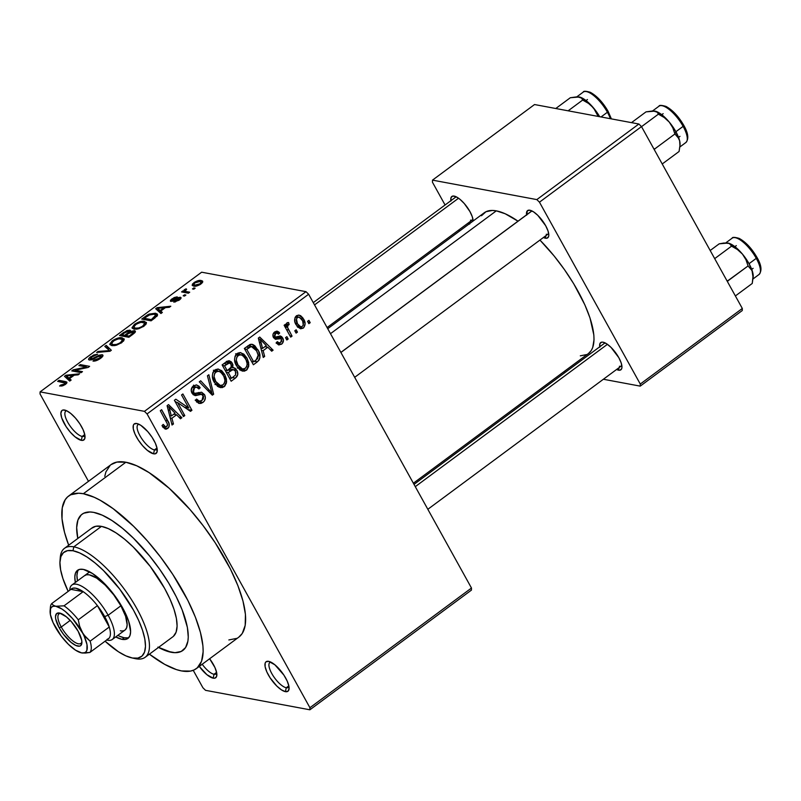 <?xml version="1.0" encoding="UTF-8"?>
<svg xmlns="http://www.w3.org/2000/svg" width="801" height="801" viewBox="0 0 801 801"><rect width="100%" height="100%" fill="white"/><g stroke="black" fill="none" stroke-linecap="round" stroke-linejoin="round"><path stroke-width="1.2" d="M214.017 674.262A15.539 5.447 -126.5 0 0 216.751 673.22A15.539 5.447 53.5 0 1 216.16 673.921A15.539 5.447 53.5 0 1 214.017 674.262L216.59 672.359L214.017 674.262A15.539 5.447 53.5 0 1 202.212 664.249A15.539 5.447 -126.5 0 0 214.017 674.262L213.186 678.167L214.017 674.262M209.632 658.752A18.363 6.438 53.5 0 1 216.851 675.263A18.363 6.438 53.5 0 1 213.186 678.167L214.718 678.197L216.6 676.515L216.681 672.78L214.948 667.563L209.602 658.712M82.183 436.435A15.539 5.447 -126.5 0 0 84.916 435.384A15.539 5.447 53.5 0 1 84.325 436.094A15.539 5.447 53.5 0 1 82.183 436.435L84.766 434.522L82.183 436.435A15.539 5.447 53.5 0 1 69.116 424.56A15.539 5.447 53.5 0 1 65.832 411.123A15.539 5.447 53.5 0 1 66.683 410.763A15.539 5.447 -126.5 0 0 68.445 423.489A15.539 5.447 -126.5 0 0 82.183 436.435L81.352 440.34L82.183 436.435M64.551 410.032A18.363 6.438 53.5 0 1 64.751 410.072A18.363 6.438 53.5 0 1 78.118 421.356A18.363 6.438 53.5 0 1 85.016 437.436A18.363 6.438 53.5 0 1 81.352 440.34L82.883 440.37L84.766 438.688L84.846 434.953L83.114 429.736L79.84 423.819L75.514 418.112L70.798 413.486L66.403 410.633L63.019 410.002L61.857 410.563L60.866 413.316L61.697 417.882L66.062 426.553L70.388 432.26L75.104 436.885L81.352 440.34A18.363 6.438 53.5 0 1 64.25 423.559A18.363 6.438 53.5 0 1 64.551 410.032L64.551 410.032M154.423 449.912A15.539 5.447 -126.5 0 0 157.156 448.86A15.539 5.447 53.5 0 1 156.565 449.571A15.539 5.447 53.5 0 1 154.423 449.912L156.996 447.999L154.423 449.912A15.539 5.447 53.5 0 1 141.346 438.037A15.539 5.447 53.5 0 1 138.062 424.6A15.539 5.447 53.5 0 1 138.913 424.24A15.539 5.447 -126.5 0 0 140.676 436.966A15.539 5.447 -126.5 0 0 154.423 449.912L153.592 453.817L154.423 449.912M136.791 423.509A18.363 6.438 53.5 0 1 136.991 423.549A18.363 6.438 53.5 0 1 150.358 434.833A18.363 6.438 53.5 0 1 157.256 450.913A18.363 6.438 53.5 0 1 153.592 453.817L155.124 453.847L157.006 452.165L157.086 448.43L155.354 443.213L152.08 437.296L147.744 431.589L140.756 425.281L136.791 423.509L134.097 424.039L133.366 425.161L133.286 428.895L135.019 434.112L138.303 440.029L142.628 445.736L147.344 450.362L153.592 453.817A18.363 6.438 53.5 0 1 136.49 437.036A18.363 6.438 53.5 0 1 136.791 423.509L136.791 423.509M286.257 687.739A15.539 5.447 -126.5 0 0 288.991 686.697A15.539 5.447 53.5 0 1 288.39 687.398A15.539 5.447 53.5 0 1 286.257 687.739L288.831 685.836L286.257 687.739A15.539 5.447 53.5 0 1 273.181 675.864A15.539 5.447 53.5 0 1 269.897 662.437A15.539 5.447 53.5 0 1 270.748 662.067A15.539 5.447 -126.5 0 0 272.51 674.802A15.539 5.447 -126.5 0 0 286.257 687.739L285.416 691.653L286.257 687.739M268.615 661.336A18.363 6.438 53.5 0 1 268.816 661.376A18.363 6.438 53.5 0 1 282.192 672.66A18.363 6.438 53.5 0 1 289.091 688.74A18.363 6.438 53.5 0 1 285.416 691.653L288.11 691.113L289.111 688.359L288.921 686.267L287.189 681.04L283.904 675.123L274.863 664.79L268.615 661.336L265.932 661.866L265.201 662.988L265.121 666.722L266.853 671.949L270.127 677.856L276.816 686.067L281.451 689.871L285.416 691.653A18.363 6.438 53.5 0 1 268.325 674.873A18.363 6.438 53.5 0 1 268.615 661.336L268.615 661.336M619.383 366.267A14.128 4.946 -126.5 0 0 621.816 365.416A14.128 4.946 53.5 0 1 621.336 365.957A14.128 4.946 53.5 0 1 619.383 366.267M618.552 370.172L619.103 367.609L618.552 370.172L619.974 370.192L621.706 368.65L621.956 367.138L621.186 362.923L618.823 357.677L610.993 347.354L606.707 343.829L603.043 342.197A16.951 5.937 53.5 0 1 603.233 342.227A16.951 5.937 53.5 0 1 615.568 352.65A16.951 5.937 53.5 0 1 621.936 367.489A16.951 5.937 53.5 0 1 618.552 370.172A16.951 5.937 53.5 0 1 616.57 369.481L618.552 370.172M599.749 346.793A16.951 5.937 53.5 0 1 603.043 342.197L601.631 342.167L599.889 343.719L599.819 347.163M470.517 220.165A14.128 4.946 -126.5 0 0 472.95 219.314A14.128 4.946 53.5 0 1 472.46 219.854A14.128 4.946 53.5 0 1 470.517 220.165M469.817 223.459L470.227 221.507L469.817 223.459M450.883 200.691A16.951 5.937 53.5 0 1 454.177 196.095L454.177 196.095A16.951 5.937 53.5 0 1 454.357 196.135A16.951 5.937 53.5 0 1 466.492 206.268A16.951 5.937 53.5 0 1 473.091 221.036L472.31 216.821L469.957 211.584L464.29 203.554L459.944 199.279L455.889 196.656L452.755 196.065L451.023 197.617L450.943 201.061M546.232 234.292A14.128 4.946 -126.5 0 0 548.665 233.441A14.128 4.946 53.5 0 1 548.174 233.982A14.128 4.946 53.5 0 1 546.232 234.292M545.401 238.197L545.942 235.634L545.401 238.197L546.813 238.227L548.555 236.675L548.805 235.164L548.024 230.948L545.671 225.712L537.831 215.379L533.556 211.854L529.892 210.222A16.951 5.937 53.5 0 1 530.072 210.262A16.951 5.937 53.5 0 1 542.417 220.675A16.951 5.937 53.5 0 1 548.785 235.514A16.951 5.937 53.5 0 1 545.401 238.197A16.951 5.937 53.5 0 1 543.408 237.517L545.401 238.197M526.597 214.818A16.951 5.937 53.5 0 1 529.892 210.222L527.408 210.713L526.658 215.189M238.848 637.115L242.262 633.451L245.196 625.351L245.436 614.377L242.963 600.97L237.887 585.631L230.388 568.96L215.259 542.858L203.154 525.696L189.967 509.496L169.271 488.36L149.066 472.61L136.731 465.792L125.867 462.237A107.334 37.617 -126.5 0 0 111.089 464.59L68.576 496.079A107.334 37.617 53.5 0 1 83.354 493.726L125.867 462.237L116.896 462.087L111.059 464.61M181.587 670.938A107.334 37.617 53.5 0 1 149.386 654.167L164.716 664.369L176.36 669.576L181.587 670.938L190.558 671.088L194.222 669.876L197.296 667.824L201.552 661.276L203.144 651.694L202.923 645.876L200.45 632.47L195.374 617.13L187.875 600.46L172.746 574.347L160.641 557.186L147.454 540.995L133.687 526.387L113.121 508.665L100.225 500.295L94.218 497.281L83.354 493.726A107.334 37.617 53.5 0 1 173.667 575.769A107.334 37.617 53.5 0 1 196.365 668.585A107.334 37.617 53.5 0 1 181.587 670.938M196.365 668.585L238.878 637.085A107.334 37.617 -126.5 0 0 216.18 544.279A107.334 37.617 -126.5 0 0 125.867 462.237L83.354 493.726L78.608 493.226L70.718 494.788L67.644 496.84L65.191 499.724L62.258 507.824L62.017 518.788L64.491 532.204L68.676 545.221A107.334 37.617 53.5 0 1 68.576 496.079M481.481 215.739L485.987 211.714L492.425 210.443L496.3 210.853A87.569 30.688 -126.5 0 1 517.997 221.186L505.161 213.747L496.3 210.853L330.483 333.687L496.3 210.853A87.569 30.688 -126.5 0 0 484.245 212.776L327.729 328.71M93.697 512.38A84.736 29.697 53.5 0 1 164.996 577.151A84.736 29.697 53.5 0 1 182.908 650.422A84.736 29.697 53.5 0 1 171.244 652.284A84.736 29.697 53.5 0 1 158.508 647.418A84.736 29.697 53.5 0 0 171.244 652.284L157.927 647.098L167.119 651.213L174.988 652.685L171.244 652.284A84.736 29.697 53.5 0 0 182.908 650.422A84.736 29.697 53.5 0 0 164.996 577.151A84.736 29.697 53.5 0 0 93.697 512.38L102.268 515.183L112 520.57L122.523 528.33L133.427 538.162L149.587 555.964L159.619 569.191L168.611 582.928L176.21 596.645L182.127 609.801L187.384 627.423L188.265 637.085L187.905 641.16L185.582 647.558L181.226 651.443L174.988 652.685L181.226 651.443L185.582 647.558L187.905 641.16L188.265 637.085L187.384 627.423L182.127 609.801L176.21 596.645L168.611 582.928L159.619 569.191L149.587 555.964L133.427 538.162L122.523 528.33L112 520.57L102.268 515.183L93.697 512.38L89.952 511.989L93.697 512.38A84.736 29.697 53.5 0 0 82.032 514.242A84.736 29.697 53.5 0 1 93.697 512.38M202.903 687.749L193.231 670.307L202.903 687.749L205.537 690.332L309.877 709.796L471.429 590.117L309.877 709.796L205.537 690.332L202.903 687.749M88.48 481.331L40.05 393.962L40.1 391.879L144.44 411.344L305.992 291.664L201.652 272.2L40.1 391.879L144.44 411.344L147.064 413.927L308.625 294.247L471.479 588.034L309.917 707.714L147.064 413.927L309.917 707.714L309.877 709.796L309.917 707.714L471.479 588.034L471.429 590.117L471.479 588.034L308.625 294.247L305.992 291.664L308.625 294.247L147.064 413.927L144.44 411.344L305.992 291.664L201.652 272.2L40.1 391.879L40.05 393.962L88.48 481.331M298.673 326.418L297.922 327.118L303.269 328.11C305.612 325.276 305.712 322.262 303.569 319.048L301.256 318.618L303.569 319.048L299.234 315.153L296.46 315.814C294.127 318.598 294.007 321.581 296.1 324.755L300.535 328.79L303.729 327.729L305.131 323.674L302.968 318.057L300.605 315.664L298.533 315.093L296.46 315.814L294.988 317.727L294.878 321.882L297.391 326.708L300.615 328.8L303.269 328.11L297.812 327.188M292.045 336.13L287.759 328.05L287.489 325.927L289.151 324.525L288.6 322.543L287.339 322.643L286.458 323.544L286.518 326.157L285.466 324.265L284.115 325.266L290.693 337.131L292.045 336.13L289.912 335.739L292.045 336.13L287.539 327.369L288.06 325.026L289.151 324.525L288.6 322.543L286.958 322.853L286.518 326.157L285.466 324.265L284.115 325.266L290.693 337.131L292.045 336.13M275.704 337.021L272.941 336.019L274.723 336.35L275.664 333.616L273.481 333.206L277.086 333.186L278.458 334.237L279.689 333.026L274.533 332.065L279.689 333.026L277.366 331.203L274.673 331.954C272.811 333.506 272.42 335.389 273.501 337.601L275.634 339.314L278.868 338.763L273.612 337.782L280.56 338.433L275.214 337.431L280.56 338.433L281.501 339.254L280.7 342.438L279.038 342.908L277.366 341.626L276.135 342.838L278.948 344.961L282.192 343.649L283.424 340.425L281.772 336.72L280.14 335.969L275.704 337.021L274.563 335.989L274.643 334.798L276.025 333.386L277.196 333.216L278.458 334.237L279.689 333.026L278.698 331.894L276.725 331.153L274.673 331.954L273.201 333.757L272.961 336.14L275.164 339.173L281.111 338.723L281.742 341.016L280.7 342.438L278.858 342.868L277.366 341.626L276.135 342.838L278.558 344.861L281.551 344.21L276.465 343.259L281.551 344.21C283.554 342.448 283.934 340.365 282.693 337.952L280.45 335.999L275.704 337.021L273.051 336.53L275.394 336.961M257.361 361.822L259.073 360.09L259.955 357.717L258.643 351.228L254.858 345.782L252.806 344.5L250.132 344.45L244.345 348.445L253.396 364.765L257.361 361.822L254.458 361.281L257.361 361.822C260.645 358.177 260.826 354.162 257.902 349.787L252.035 344.29L250.443 344.35L244.345 348.445L253.396 364.765L257.361 361.822M235.364 378.122L237.767 374.548L237.066 370.763L235.144 368.25L232.751 367.639L232.931 364.735L231.179 361.712L228.966 360.75L227.094 361.281L222.117 364.906L231.169 381.226L235.364 378.122L232.46 377.581L235.364 378.122C238.007 375.979 238.498 373.366 236.826 370.282L233.762 367.639L232.751 367.639L232.32 363.143L229.376 360.8L226.323 361.792L222.117 364.906L231.169 381.226L235.364 378.122M213.647 394.202L208.851 374.738L207.439 375.789L211.844 392.85L200.671 380.795L199.269 381.837L212.325 395.183L213.647 394.202L210.863 393.681L213.647 394.202L208.851 374.738L207.439 375.789L211.844 392.85L200.671 380.795L199.269 381.837L212.325 395.183L213.647 394.202M184.791 415.589L177.552 402.523L190.488 411.364L191.94 410.292L182.888 393.962L181.537 394.973L188.796 408.049L175.83 399.198L174.388 400.27L183.439 416.59L184.791 415.589L182.658 415.188L184.791 415.589L177.552 402.523L190.488 411.364L191.94 410.292L182.888 393.962L181.537 394.973L188.796 408.049L175.83 399.198L174.388 400.27L183.439 416.59L184.791 415.589M164.976 428.935L167.729 428.515L163.444 427.714L167.729 428.515C169.742 426.092 169.762 423.519 167.779 420.795L165.647 420.395L167.779 420.795L161.632 409.712L160.28 410.713L167.509 424.25L166.738 426.563L165.627 426.853L163.224 424.38L161.992 425.601L164.976 428.935L166.388 429.136L169.041 426.873L169.041 423.669L161.632 409.712L160.28 410.713L167.509 424.25L167.339 425.842L166.207 426.823L164.876 426.502L163.224 424.38L161.992 425.601L165.557 429.136M173.457 423.979L171.915 418.242L176.6 414.778L180.475 418.783L181.887 417.732L168.52 404.605L167.099 405.666L172.035 425.031L173.457 423.979L171.684 423.649L173.457 423.979L171.915 418.242L176.6 414.778L180.475 418.783L181.887 417.732L168.52 404.605L167.099 405.666L172.035 425.031L173.457 423.979M193.932 385.531L194.813 386.753L200.16 387.754L196.746 384.961L193.391 385.892C191.049 387.944 190.588 390.387 192.02 393.211L194.933 395.554L198.087 395.043L192.741 394.042L194.283 393.541L192.741 394.042L198.087 395.043L201.502 394.292L203.174 395.634L201.982 400.46L199.259 401.161L196.615 399.048L195.384 400.26L199.279 403.464L202.913 402.452L204.415 400.921L205.346 397.747L204.505 394.603L201.562 392.23L194.333 393.401L192.931 390.568L194.012 388.165L196.435 387.083L198.928 388.966L200.16 387.754L198.888 386.112L196.215 384.901L192.641 386.543L191.189 390.307L193.131 394.653L195.514 395.614L201.542 394.302L203.544 396.565L203.304 398.948L201.281 400.88L198.988 401.101L196.615 399.048L195.384 400.26L198.668 403.303L200.851 403.444L202.913 402.452L197.567 401.461L196.686 402.012M218.833 387.053L222.187 387.634L224.701 386.262L226.463 382.918L226.413 378.943L224.721 374.518L221.667 370.633L217.742 369.021L214.538 370.242L212.856 372.655L212.345 376.08L214.007 381.717L217.502 386.202L220.495 387.634L224.14 386.733L226.623 381.376L224.721 374.518L218.593 369.091L214.858 369.982C211.694 373.877 211.534 378.032 214.398 382.447L218.833 387.053M241.061 370.593L244.415 371.163L246.928 369.802L248.69 366.457L248.64 362.473L246.948 358.047L243.884 354.162L239.97 352.55L236.766 353.772L235.083 356.195L234.573 359.619L236.235 365.246L239.719 369.742L242.723 371.173L246.358 370.272L248.851 364.906L246.948 358.047L240.811 352.63L237.086 353.521C233.912 357.416 233.762 361.571 236.625 365.977L241.061 370.593M264.67 356.415L263.139 350.668L267.814 347.203L271.689 351.208L273.101 350.157L259.734 337.041L258.312 338.092L263.249 357.466L264.67 356.415L262.898 356.085L264.67 356.415L263.139 350.668L267.814 347.203L271.689 351.208L273.101 350.157L259.734 337.041L258.312 338.092L263.249 357.466L264.67 356.415M288.18 338.993L286.888 336.66L285.536 337.662L286.828 339.994L288.18 338.993L286.047 338.603L288.18 338.993L286.888 336.66L285.536 337.662L286.828 339.994L288.18 338.993M297.451 332.125L296.16 329.792L294.808 330.793L296.1 333.126L297.451 332.125L295.329 331.724L297.451 332.125L296.16 329.792L294.808 330.793L296.1 333.126L297.451 332.125M310.207 322.673L308.916 320.34L307.564 321.341L308.856 323.674L310.207 322.673L308.085 322.282L310.207 322.673L308.916 320.34L307.564 321.341L308.856 323.674L310.207 322.673M193.802 287.939L195.144 288.19L193.792 289.191L192.45 288.941L193.802 287.939L192.45 288.941L193.792 289.191L195.144 288.19L193.802 287.939L194.293 288.821L193.802 287.939M185.061 291.093L185.982 292.745L185.061 291.093L186.643 289.291L186.062 288.821L186.403 289.431L186.062 288.821L184.41 289.712L184.951 290.683L184.41 289.712L184.01 291.123L184.781 292.525L184.01 291.123L182.918 290.923L183.699 292.325L182.918 290.923L181.567 291.924L188.375 293.196L189.727 292.195L186.202 291.534L186.973 292.936L186.202 291.534L189.727 292.195L188.375 293.196L181.567 291.924L182.918 290.923L184.01 291.123L184.11 289.952L186.062 288.821L186.643 289.291L184.931 290.873L186.202 291.534L184.961 290.973L185.942 292.745M184.53 294.808L185.862 295.058L184.51 296.06L183.179 295.809L184.53 294.808L183.179 295.809L184.51 296.06L185.862 295.058L184.53 294.808L185.011 295.689L184.53 294.808M172.235 300.395L172.696 301.236L172.235 300.395L173.146 298.953L177.211 296.851L172.125 298.803L172.495 299.474L172.125 298.803C170.263 300.255 169.892 301.126 171.024 301.426L178.162 298.423L179.124 298.282L178.703 300.455L178.363 299.824L174.978 301.096L175.449 301.947L174.978 301.096L173.747 302.117L179.234 300.085C181.246 298.493 181.597 297.551 180.305 297.251L181.036 298.172L179.564 299.824L174.278 302.107L174.978 301.096L178.142 299.985L179.434 298.453L171.024 301.426L170.663 300.155L174.177 297.551L177.211 296.851L173.146 298.953L172.415 300.415L177.892 297.632L180.305 297.251L172.025 300.285L172.575 301.276M160.721 311.088L162.353 312.47L160.931 313.521L155.684 308.725L157.106 307.674L170.793 306.222L169.371 307.274L165.406 307.624L160.721 311.088L165.406 307.624L169.371 307.274L170.793 306.222L157.106 307.674L155.684 308.725L160.931 313.521L162.353 312.47L160.721 311.088L161.742 312.921L160.721 311.088M146.493 323.013L144.47 321.381L146.042 324.215L144.47 321.381C142.107 320.73 138.773 321.712 134.448 324.345L134.868 325.096L134.448 324.345L132.115 328.1L134.157 329.141L138.703 328.75L144.05 326.147L137.341 329.061L133.757 329.051L131.995 327.759L134.448 324.345L139.414 321.842L144.47 321.381L146.493 323.013L144.05 326.147L146.353 322.382M124.265 339.474L122.253 337.852L123.825 340.685L122.253 337.852C119.89 337.191 116.546 338.182 112.23 340.805L112.641 341.556L112.23 340.805L109.887 344.56L111.93 345.601L116.475 345.211L121.822 342.608L115.114 345.531L111.529 345.511L109.767 344.23L112.23 340.805L117.196 338.312L122.253 337.852L124.265 339.474L121.822 342.608L124.135 338.843M65.141 382.928L64.39 384.14L64.781 384.84L64.39 384.14L60.816 384.991L61.417 386.082L60.816 384.991L59.584 386.012L62.648 385.842L65.422 384.39L62.648 385.842L59.584 386.012L60.816 384.991L63.579 384.64L65.221 383.138L57.652 381.356L59.004 380.355L66.683 381.997L66.883 382.908L65.422 384.39L66.924 382.257L65.362 381.536L59.004 380.355L57.652 381.356L64.08 382.558L65.802 384.1M69.507 378.653L71.139 380.044L69.717 381.096L64.47 376.3L65.892 375.248L79.579 373.797L78.158 374.848L74.193 375.188L69.507 378.653L74.193 375.188L78.158 374.848L79.579 373.797L65.892 375.248L64.47 376.3L69.717 381.096L71.139 380.044L69.507 378.653L70.528 380.495L69.507 378.653M74.984 370.252L82.473 371.644L81.121 372.645L71.76 370.903L73.201 369.832L86.418 367.008L78.909 365.606L80.26 364.605L89.622 366.347L88.17 367.429L74.984 370.252L88.17 367.429L89.622 366.347L80.26 364.605L78.909 365.606L86.418 367.008L73.201 369.832L71.76 370.903L81.121 372.645L82.473 371.644L74.984 370.252L75.755 371.644L74.984 370.252M90.853 359.048L91.324 359.909L90.853 359.048L91.895 356.896L97.622 354.222L90.753 356.715L91.174 357.466L90.753 356.715C88.41 358.568 87.99 359.679 89.472 360.05L100.766 355.704L99.634 358.037L100.025 358.748L99.634 358.037L94.198 360.029L94.748 361.031L94.198 360.029L92.966 361.061C94.929 361.371 97.482 360.46 100.606 358.327C103.149 356.335 103.649 355.123 102.107 354.703L102.918 355.914L101.016 358.017L97.422 360.21L93.627 361.121L92.966 361.061L94.198 360.029L98.934 358.518L101.276 356.075L99.454 355.854L92.596 359.479L89.472 360.05L88.591 359.369L88.911 358.458L93.597 355.023L97.622 354.222L91.414 357.256L90.363 358.638L91.444 359.078L99.104 355.213L102.107 354.703L97.822 355.804L92.235 358.918L90.403 358.798L91.054 359.969M106.223 345.371L111.339 350.267L110.017 351.249L96.641 352.47L98.042 351.429L109.497 350.618L104.801 346.422L106.223 345.371L104.801 346.422L109.497 350.618L98.042 351.429L96.641 352.47L110.017 351.249L111.339 350.267L106.223 345.371L108.846 350.107L106.223 345.371M134.418 330.623L135.439 331.314L134.908 332.585L128.851 337.291L119.489 335.539L127.039 330.533L130.032 330.182L130.273 331.564L134.418 330.623L130.273 331.564L129.772 330.112L123.694 332.425L119.489 335.539L128.851 337.291L133.046 334.187L135.379 331.143L134.418 330.623L135.249 332.135L134.418 330.623M155.424 313.211L157.376 314.102L157.457 315.554L151.079 320.831L141.717 319.078L149.026 314.112L155.424 313.211L147.815 314.723L141.717 319.078L151.079 320.831L155.044 317.887L157.507 314.292L155.424 313.211L157.046 316.135L155.424 313.211M201.131 280.52L202.423 280.991L202.743 281.982L199.95 284.665L195.804 286.167L192.24 285.466L192.46 284.055L194.913 282.002L198.097 280.67L201.131 280.52C199.449 280.03 197.036 280.74 193.912 282.673L192.17 285.366L193.672 286.117C195.364 286.638 197.787 285.927 200.961 283.985L202.703 281.301L201.131 280.52L202.343 282.703L201.131 280.52M77.797 538.462A84.736 29.697 53.5 0 1 82.032 514.242A84.736 29.697 53.5 0 0 77.797 538.462L76.676 527.579L77.937 520.009L81.291 514.843L83.715 513.221L89.952 511.989L83.715 513.221L81.291 514.843L77.937 520.009L76.676 527.579L77.797 538.462M742.317 308.465L640.279 384.049L539.463 202.182L641.501 126.598L742.317 308.465L742.267 310.548L640.229 386.132L742.267 310.548L742.317 308.465L641.501 126.598L638.868 124.015L534.527 104.541L432.49 180.135L536.84 199.599L638.868 124.015L641.501 126.598L539.463 202.182L640.279 384.049L640.229 386.132L603.373 379.253L640.229 386.132L640.279 384.049L742.317 308.465M459.534 231.078L458.893 229.917L459.534 231.078M445.076 204.996L432.45 182.217L432.49 180.135L536.84 199.599L539.463 202.182L536.84 199.599L638.868 124.015L534.527 104.541L432.49 180.135L432.45 182.217L445.076 204.996M563.704 371.854L565.466 372.185L563.704 371.854M469.156 223.95A16.951 5.937 53.5 0 1 467.694 223.389L469.686 224.07M580.304 355.824L586.743 354.553M588.465 353.511L591.248 350.528L592.72 347.534L594.022 339.714L593.841 334.968L590.007 317.947L584.85 304.821L573.706 283.744L564.415 269.557L554.052 255.879L539.944 240.08A87.569 30.688 -126.5 0 1 588.485 353.491L413.376 483.213M340.866 352.41L531.363 211.284A14.128 4.946 53.5 0 1 532.024 210.983A14.128 4.946 -126.5 0 0 530.983 211.664M414.017 484.375L604.515 343.259A14.128 4.946 53.5 0 1 605.176 342.948M313.271 302.628L455.649 197.156A14.128 4.946 53.5 0 1 456.31 196.856M199.289 666.412L206.938 674.712L213.186 678.167A18.363 6.438 53.5 0 1 199.289 666.412M110.158 465.351L105.902 471.899L104.771 476.335M228.846 639.949L236.736 638.377M65.792 384.11L65.211 383.068M59.775 381.747L59.004 380.355L59.775 381.747M66.453 383.499L65.362 381.536L66.453 383.499M68.536 380.014L65.892 375.248L68.536 380.014M68.876 378.112L67.414 376.67L69.817 381.026L66.263 375.879L68.566 380.044L66.263 375.879L72.641 375.329L73.041 376.049L72.641 375.329L68.876 378.112L70.288 380.675L68.876 378.112L72.641 375.329L66.263 375.879L68.876 378.112M74.032 371.324L73.201 369.832L74.032 371.324M86.808 367.719L86.418 367.008L86.808 367.719M81.041 366.007L80.26 364.605L81.041 366.007M100.766 355.704L101.937 357.226M88.671 359.629L89.472 360.05M92.556 359.499L92.235 358.918L92.556 359.499M95.319 358.047L94.989 357.456L95.319 358.047M98.163 356.415L97.822 355.804L98.163 356.415M102.908 355.163L102.107 354.703M98.523 352.3L98.042 351.429L98.523 352.3M107.885 351.439L107.484 350.738L107.885 351.439M109.857 351.259L109.497 350.618L109.857 351.259M113.301 344.6L111.569 343.759L113.331 341.006L118.178 338.873L120.871 338.843L122.453 339.634L120.721 342.407L121.111 343.108L120.721 342.407C117.517 344.37 115.034 345.101 113.301 344.6L113.902 345.692L113.301 344.6L116.425 344.44L119.689 343.088L122.203 340.976L122.333 339.474L118.959 338.773L114.523 340.235L111.509 343.108L111.75 343.989L113.301 344.6M124.095 333.146L123.694 332.425L124.095 333.146M130.423 331.294L129.772 330.112L130.423 331.294M130.483 330.513L129.772 330.112M130.593 332.145L130.273 331.564L130.593 332.145M128.571 331.143L126.268 331.664L121.942 334.748L124.736 335.269L127.279 333.386L127.669 334.107L127.279 333.386L128.601 332.315L129.041 333.106L128.921 331.264L128.601 332.315L124.736 335.269L125.507 336.67L124.736 335.269L121.942 334.748L122.713 336.14L121.942 334.748L124.295 332.996L128.571 331.143L129.742 332.625M133.066 331.624L130.323 332.285L125.827 335.469L129.111 336.08L131.985 333.957L132.385 334.678L131.985 333.957L133.266 332.896L133.697 333.687L133.066 331.624L133.266 332.896L129.111 336.08L129.512 336.8L129.111 336.08L125.827 335.469L126.608 336.871L125.827 335.469L128.5 333.496L133.657 331.934M135.519 328.14L133.787 327.289L135.559 324.545L140.405 322.413L143.089 322.382L144.671 323.173L142.948 325.947L143.339 326.648L142.948 325.947C139.734 327.899 137.261 328.63 135.519 328.14L136.12 329.221L135.519 328.14L138.643 327.979L141.917 326.628L144.43 324.505L144.56 323.003L141.176 322.312L136.751 323.774L133.737 326.648L133.977 327.529L135.519 328.14M145.902 316.986L145.512 316.265L145.902 316.986M148.185 315.384L147.815 314.723L148.185 315.384M155.815 315.043L153.582 314.142L150.388 314.423L144.16 318.277L151.339 319.619L153.772 317.817L154.172 318.538L153.772 317.817L155.614 316.195L155.815 315.043L151.339 319.619L151.739 320.34L151.339 319.619L144.16 318.277L144.941 319.679L144.16 318.277L148.676 315.113L154.062 314.212L155.815 315.043L156.646 316.555L155.885 315.173M159.749 312.44L157.106 307.674L159.749 312.44M160.09 310.548L158.628 309.106L161.031 313.451L157.477 308.305L159.779 312.47L157.477 308.305L163.855 307.754L164.255 308.475L163.855 307.754L160.09 310.548L161.502 313.101L160.09 310.548L163.855 307.754L157.477 308.305L160.09 310.548M179.124 298.282L179.995 299.474M170.423 301.106L171.024 301.426M173.617 300.876L173.236 300.185L173.617 300.876M175.569 299.844L175.169 299.113L175.569 299.844M181.026 297.642L180.305 297.251M194.293 283.354L193.912 282.673L193.832 284.505L195.013 285.116L193.862 284.555L194.843 282.873L199.849 281.541L201.001 282.102L200.37 284.395L200.03 283.774L195.013 285.116L195.614 286.197L195.013 285.116L197.416 285.016L200.03 283.774L201.061 282.463L199.849 281.541L197.096 281.742L194.283 283.364M163.404 426.442L162.913 427.063M162.783 427.183L163.444 426.362M178.923 417.181L181.887 417.732L178.923 417.181M173.697 414.237L176.6 414.778L173.697 414.237M170.223 417.922L171.915 418.242L170.223 417.922M171.314 415.999L169.952 410.312L168.2 409.982L169.952 410.312L168.861 406.758L167.309 406.467L168.861 406.758L175.079 413.206L171.314 415.999L169.652 415.689L171.314 415.999L168.861 406.758L175.079 413.206L171.314 415.999M174.928 401.241L176.53 402.332L174.928 401.241M184.46 407.248L188.796 408.049L184.46 407.248M185.572 407.449L186.062 408.34L185.572 407.449M187.774 409.511L191.94 410.292L187.774 409.511M175.419 402.122L177.552 402.523L175.419 402.122M198.578 392.72L199.159 393.601L204.505 394.603L201.642 392.24L194.743 393.611L191.95 393.091L194.743 393.611L193.401 392.27L191.449 391.909L193.401 392.27L194.483 387.764L192.02 387.304L194.483 387.764L196.696 387.113L198.928 388.966L200.16 387.754L194.803 386.763L193.542 385.111M191.96 393.111L194.743 393.611M198.167 400.961L197.567 401.461L202.913 402.452C205.467 400.28 205.997 397.666 204.505 394.603L199.299 393.882M196.575 402.072L198.368 400.76M199.399 394.082L198.388 392.5M195.925 399.889L195.174 400.14M207.469 390.217L209.892 390.668L207.469 390.217M209.642 392.43L211.844 392.85L209.642 392.43M215.97 369.361L217.722 371.053M222.478 374.097L224.721 374.518L222.478 374.097M224.921 381.056L226.623 381.376L224.921 381.056M219.314 385.301L218.783 385.742L224.14 386.733L218.783 385.742L217.712 386.362M217.522 386.442L219.354 385.261M217.582 370.893L216.31 369.631M216.691 384.38L216.14 384.51M215.759 381.466C213.466 378.102 213.517 374.908 215.93 371.884L213.487 371.424L215.93 371.884L218.753 371.253L220.726 372.205L223.339 375.469C225.522 378.763 225.431 381.887 223.068 384.83L220.315 385.481L215.759 381.466L213.697 381.086L215.759 381.466L214.057 376.6L214.668 373.346L217.121 371.304L219.624 371.524L222.167 373.687L223.91 376.57L224.921 380.235L224.56 382.818L222.828 385.001L220.375 385.501L217.081 383.429L215.759 381.466M226.623 361.581L232.32 363.143L227.174 362.533M231.259 367.359L232.751 367.639L231.259 367.359M233.742 369.702L236.826 370.282L233.742 369.702M227.224 362.643L226.453 361.371M229.256 369.191L229.747 369.702M227.234 370.683L224.53 365.807L222.408 365.416L224.53 365.807L226.883 364.065L223.99 363.524L226.883 364.065L229.416 362.953L231.119 364.405L231.109 367.599L227.234 370.683L225.111 370.292L227.234 370.683L224.53 365.807L229.476 362.963L231.119 364.405L231.489 366.838L227.234 370.683M231.469 378.312L228.295 372.595L226.162 372.195L228.295 372.595L230.958 370.613L228.055 370.072L230.958 370.613L233.502 369.641L235.474 371.294L235.624 374.948L231.469 378.312L229.336 377.922L231.469 378.312L228.295 372.595L232.781 369.651L234.623 370.202L235.864 372.145L235.624 374.948L231.469 378.312M238.187 352.891L239.95 354.593M244.695 357.636L246.948 358.047L244.695 357.636M247.149 364.585L248.851 364.906L247.149 364.585M239.739 369.972L241.572 368.8L241.011 369.271L246.358 370.272L241.011 369.271L239.93 369.902M239.809 354.432L238.538 353.171M238.918 367.919L238.368 368.049M237.987 365.006C235.684 361.641 235.744 358.447 238.157 355.424L235.704 354.963L238.157 355.424L240.981 354.783L242.943 355.734L245.567 359.008C247.739 362.302 247.649 365.426 245.296 368.37L242.533 369.021L237.987 365.006L235.925 364.615L237.987 365.006L236.285 360.14L236.886 356.876L239.339 354.843L241.852 355.063L244.395 357.226L246.127 360.11L247.149 363.774L246.788 366.347L245.046 368.54L242.603 369.031L239.309 366.968L237.987 365.006M249.471 344.76L250.893 346.252M255.689 349.376L257.902 349.787L255.689 349.376M251.184 346.633L249.501 344.79M251.264 346.473L252.956 346.763L255.088 348.555L257.071 351.799L258.302 355.864L257.612 358.608L253.687 361.852L246.758 349.346L251.264 346.473L256.54 350.768L258.202 355.153L256.12 360.05L253.687 361.852L251.564 361.461L253.687 361.852L246.758 349.346L244.625 348.946L246.758 349.346L249.151 347.574L246.247 347.033L249.151 347.574L251.264 346.473L247.859 345.832L252.085 346.483L248.02 345.722M270.137 349.606L273.101 350.157L270.137 349.606M264.911 346.663L267.814 347.203L264.911 346.663M261.436 350.357L263.139 350.668L261.436 350.357M262.528 348.425L261.166 342.738L259.414 342.417L261.166 342.738L260.075 339.193L258.523 338.903L260.075 339.193L266.302 345.631L262.528 348.425L260.866 348.115L262.528 348.425L260.075 339.193L266.302 345.631L262.528 348.425M275.214 337.431L273.511 337.762L275.214 337.431M277.186 336.68L282.693 337.952L277.336 336.951L277.777 337.912M276.956 342.518L276.335 343.098M276.195 343.208L277.376 341.977M277.957 338.553L277.146 336.61M284.385 325.757L286.518 326.157L284.385 325.757M286.358 323.994L289.151 324.525L286.358 323.994M286.337 324.705L288.06 325.026L286.337 324.705M285.016 326.898L287.539 327.369L285.016 326.898M286.508 329.581L288.63 329.982L286.508 329.581M296.57 315.734L297.471 316.846M297.682 327.279L298.793 326.267M297.612 317.056L296.5 315.654M297.441 323.744C295.98 321.622 295.949 319.549 297.361 317.536L295.269 317.146L299.073 317.146L302.277 320.17C303.749 322.302 303.779 324.375 302.367 326.387L300.675 326.788L297.441 323.744L295.409 323.364L297.441 323.744L296.44 318.918L297.702 317.326L299.584 317.286L302.648 320.901L303.279 325.006L302.367 326.387L300.886 326.818L298.863 325.747L297.441 323.744M78.648 569.681A42.373 14.849 -126.5 0 0 77.497 580.875L76.936 575.428L77.567 571.644M117.847 635.343A42.373 14.849 -126.5 0 0 124.225 637.776L122.092 639.358A42.373 14.849 53.5 0 1 115.724 636.925L122.092 639.358L124.225 637.776L127.759 637.836M75.374 582.447A42.373 14.849 53.5 0 1 77.487 570.332A42.373 14.849 53.5 0 1 83.324 569.401L92.475 573.496L103.189 582.297L113.832 594.452L122.773 608.119L128.671 621.226L130.603 631.759L129.972 635.543L128.3 638.127L125.637 639.408L122.092 639.358A42.373 14.849 53.5 0 0 127.93 638.427A42.373 14.849 53.5 0 0 118.969 601.791A42.373 14.849 53.5 0 0 83.324 569.401L79.78 569.351L77.116 570.632L75.444 573.216L74.813 577L75.374 582.447M145.191 657.281L172.826 636.805A67.795 23.76 -126.5 0 0 158.488 578.192A67.795 23.76 -126.5 0 0 101.447 526.377L73.812 546.843L72.981 550.748A64.971 22.768 53.5 0 1 133.477 610.122A64.971 22.768 53.5 0 1 132.435 658.011L135.85 658.762A67.795 23.76 -126.5 0 0 136.941 608.79A67.795 23.76 -126.5 0 0 73.812 546.843A67.795 23.76 53.5 0 1 130.853 598.657A67.795 23.76 53.5 0 1 145.191 657.281A67.795 23.76 53.5 0 1 135.85 658.762A67.795 23.76 53.5 0 1 134.358 658.432M84.656 575.569A33.892 11.885 53.5 0 1 89.322 574.828A33.892 11.885 53.5 0 1 117.847 600.73A33.892 11.885 53.5 0 1 125.016 630.047A33.892 11.885 53.5 0 1 120.34 630.788M91.524 528.34L95.78 526.277L101.447 526.377L108.305 528.62L116.095 532.925L124.515 539.133L133.236 547.003L150.258 566.447L164.575 588.324L170.012 599.128L173.997 609.281L176.4 618.402L177.101 626.142L176.1 632.189L173.416 636.324M101.447 526.377A67.795 23.76 -126.5 0 0 92.115 527.859L64.481 548.335A67.795 23.76 53.5 0 1 73.812 546.843L101.447 526.377M60.195 559.388A67.795 23.76 53.5 0 1 64.481 548.335M131.724 657.861L135.109 658.612A67.795 23.76 -126.5 0 0 135.85 658.762L132.435 658.011A64.971 22.768 53.5 0 1 131.724 657.861A64.971 22.768 53.5 0 1 105.081 641.2L118.398 651.734L125.857 655.859L132.435 658.011L137.862 658.102L141.947 656.119L144.52 652.164L145.482 646.357L144.811 638.948L142.508 630.207L138.683 620.475L133.477 610.122L119.76 589.156L103.449 570.522L95.089 562.983L87.019 557.025L79.559 552.9L72.981 550.748L67.554 550.657L63.469 552.64L60.896 556.595L59.935 562.402L60.616 569.811L62.909 578.552L68.175 591.388A64.971 22.768 53.5 0 1 59.995 561.04A64.971 22.768 53.5 0 1 72.981 550.748L73.812 546.843A67.795 23.76 -126.5 0 0 60.265 557.586L59.995 561.04M119.93 636.374L124.225 637.776A42.373 14.849 -126.5 0 0 128.891 637.506M84.365 575.809L86.488 574.778L89.322 574.828L96.651 578.102L105.221 585.141L113.732 594.863L120.891 605.796L125.597 616.279L127.149 624.71L126.648 627.734L125.306 629.796M314.533 304.901L458.552 198.217L314.533 304.901M607.418 344.32L415.278 486.658L607.418 344.32M531.834 211.033L340.906 352.48L531.834 211.033M61.276 627.013A18.363 6.438 -126.5 0 0 73.532 641.411A18.363 6.438 -126.5 0 0 81.892 641.811A18.363 6.438 53.5 0 1 80.901 643.383A18.363 6.438 53.5 0 1 61.276 627.013L70.188 620.405L61.276 627.013A18.363 6.438 53.5 0 1 59.044 613.876A18.363 6.438 53.5 0 1 60.826 613.386A18.363 6.438 -126.5 0 0 61.276 627.013L59.204 627.804L61.276 627.013M78.198 631.348A20.055 7.029 53.5 0 1 81.882 642.953A20.055 7.029 53.5 0 1 73.281 644.024A20.055 7.029 53.5 0 1 59.204 627.804L55.7 618.903L55.489 616.62L56.581 613.606L59.524 613.025L66.343 616.79L71.499 621.846L78.198 631.348L81.692 640.249L81.902 642.532L80.811 645.546L79.549 646.157L75.845 645.466L71.049 642.352L63.429 634.272L59.204 627.804A20.055 7.029 53.5 0 1 59.745 613.065A20.055 7.029 53.5 0 1 78.198 631.348M50.393 609.181A31.069 10.894 53.5 0 1 51.765 603.543L70.899 589.366L83.164 591.659L75.735 588.184L72.931 588.184L70.899 589.366A31.069 10.894 53.5 0 1 83.164 591.659A31.069 10.894 53.5 0 1 97.412 605.636A31.069 10.894 53.5 0 1 104.671 616.57L108.135 615.248A33.892 11.885 -126.5 0 0 84.325 587.834A33.892 11.885 -126.5 0 0 69.797 589.646L69.757 590.217M69.767 590.207A33.892 11.885 53.5 0 1 71.9 585.02A33.892 11.885 53.5 0 1 108.135 615.248L120.891 605.796L108.135 615.248A33.892 11.885 53.5 0 1 112.26 639.488A33.892 11.885 53.5 0 1 106.673 640.019M106.653 640.029L107.214 640.159A33.892 11.885 -126.5 0 0 108.135 615.248L104.671 616.57A31.069 10.894 53.5 0 1 109.256 627.013L90.123 641.18L85.667 637.095L82.072 632.069L79.619 626.182L78.278 619.814L97.412 605.636L109.256 627.013L104.671 616.57L97.412 605.636L109.256 627.013A31.069 10.894 53.5 0 1 109.006 638.287A31.069 10.894 53.5 0 1 107.805 639.178M106.984 639.468L109.006 638.287A31.069 10.894 -126.5 0 0 109.256 627.013L90.123 641.18A31.069 10.894 53.5 0 1 89.882 652.465L109.006 638.287L89.882 652.465A31.069 10.894 -126.5 0 0 90.123 641.18L83.745 634.712L72.641 618.692L65.382 611.574L61.877 608.99L55.77 606.257L53.407 606.217L51.634 607.078L50.523 608.8L50.393 614.547L53.056 622.577L61.287 636.194L68.375 644.294L75.514 650.162L81.622 652.895L85.327 653.055L89.882 652.465L81.622 652.895L83.985 652.935L85.757 652.074L86.878 650.352L86.999 644.605L84.335 636.575L79.619 626.182L78.278 619.814L97.412 605.636A31.069 10.894 -126.5 0 0 83.164 591.659L64.03 605.826L55.77 606.257A28.245 9.902 53.5 0 1 82.072 632.069A28.245 9.902 53.5 0 1 81.622 652.895A28.245 9.902 53.5 0 1 81.312 652.825A28.245 9.902 53.5 0 1 55.319 627.083A28.245 9.902 53.5 0 1 50.123 610.732A28.245 9.902 53.5 0 1 55.77 606.257L53.216 605.246L51.765 603.543L70.899 589.366L83.164 591.659L64.03 605.826A31.069 10.894 53.5 0 1 78.278 619.814A31.069 10.894 -126.5 0 0 64.03 605.826L55.77 606.257M51.765 603.543A31.069 10.894 -126.5 0 0 50.393 607.278L50.123 610.732M605.816 107.745L607.879 111.149A1.692 0.561 151 0 1 608.089 111.279A1.692 0.561 151 0 1 607.408 112.24L601.04 116.956L607.408 112.24A22.598 7.92 -126.5 0 0 583.248 92.085C583.448 90.934 585.791 91.004 590.297 92.295C596.895 95.92 602.823 102.238 608.079 111.269L611.383 118.888M610.362 118.688A22.598 7.92 -126.5 0 0 607.408 112.24A1.692 0.561 -29 0 0 608.089 111.279A1.692 0.561 -29 0 0 607.879 111.149M568.139 110.818L582.677 100.045L588.565 103.429L593.571 107.995L598.197 116.425L595.523 110.698L589.726 103.82L585.871 100.435L579.133 96.941L581.576 98.082L582.677 100.045L568.139 110.818M555.784 108.505L570.322 97.732L579.373 96.991A22.608 7.92 -126.5 0 0 579.363 96.991L579.373 96.991A22.608 7.92 -126.5 0 1 593.571 107.995L599.669 116.696A22.608 7.92 -126.5 0 0 593.571 107.995L588.565 103.429L582.677 100.045L581.576 98.082L577.331 96.781L570.322 97.732L555.784 108.505M610.783 117.607L611.153 118.838M588.415 92.045L590.527 92.736M592.93 94.067L598.217 98.403L603.463 104.4M583.759 91.785A22.598 7.92 53.5 0 1 607.408 112.24M727.829 280.951L726.777 280.44L727.829 280.951L748.074 265.952L752.039 270.598L753.13 275.164L752.239 283.464L735.378 295.949L752.239 283.464L753.2 276.776A22.608 7.92 -126.5 0 0 752.79 272.761L749.045 263.699L756.274 258.343A1.692 0.561 -29 0 0 756.955 257.381A1.692 0.561 -29 0 0 756.745 257.251A1.692 0.561 151 0 1 756.955 257.381A1.692 0.561 151 0 1 756.274 258.343A22.598 7.92 -126.5 0 0 732.124 238.187C732.314 237.036 734.667 237.106 739.173 238.398C745.761 242.012 751.688 248.34 756.955 257.371C761.481 265.111 762.162 270.818 759.018 274.503A22.598 7.92 -126.5 0 0 756.274 258.343L749.045 263.689L742.447 254.097L745.951 259.724L748.074 265.952L727.198 281.191L727.829 280.951L727.608 281.942L727.829 280.951M732.625 237.887A22.598 7.92 53.5 0 1 756.274 258.343A22.598 7.92 53.5 0 1 758.517 274.803M753.2 276.836L752.79 272.761A22.608 7.92 -126.5 0 0 742.447 254.097L737.431 249.532L731.553 246.147L714.692 258.633L731.553 246.147L729.421 243.484L724.094 242.993L719.188 243.834L710.187 250.503L719.188 243.834L727.999 243.043L730.452 244.175L731.553 246.147L737.431 249.532L742.447 254.097L734.737 246.538L728.239 243.093A22.608 7.92 -126.5 0 0 728.229 243.083M737.28 238.147L739.393 238.838M741.796 240.17L747.083 244.505L752.329 250.503M754.692 253.847L756.745 257.251M759.648 263.709L760.61 268.906M728.239 243.093L728.249 243.093A22.608 7.92 -126.5 0 1 742.447 254.097L745.951 259.724L748.074 265.952L752.039 270.598L753.12 277.797M678.888 138.633L679.628 140.786A22.608 7.92 -126.5 0 0 675.894 131.724L674.923 133.977L677.816 136.811L679.628 140.786L679.969 145.822L679.078 151.489L662.227 163.975L679.078 151.489L680.049 144.801A22.608 7.92 -126.5 0 0 679.628 140.786L675.894 131.724L669.286 122.122L672.8 127.759L674.923 133.977L678.888 138.633M681.531 121.872L683.593 125.276A1.692 0.561 151 0 1 683.804 125.407A1.692 0.561 151 0 1 683.123 126.368A22.598 7.92 53.5 0 1 685.356 142.828M679.869 146.973L685.866 142.528A22.598 7.92 -126.5 0 0 683.123 126.368L675.894 131.724L683.123 126.368A22.598 7.92 -126.5 0 0 658.963 106.213C659.163 105.061 661.506 105.131 666.011 106.423C672.61 110.037 678.537 116.365 683.804 125.397A1.692 0.561 -29 0 0 683.593 125.276M654.457 149.967L654.677 148.976L674.923 133.977L654.677 148.976L653.626 148.465L654.677 148.976L654.457 149.967M641.541 126.658L658.392 114.173L664.279 117.557L669.286 122.122L661.586 114.563L654.848 111.069L657.291 112.21L658.392 114.173L641.541 126.658M655.098 111.119A22.608 7.92 -126.5 0 1 669.286 122.122L672.8 127.759L674.923 133.977L675.894 131.724A22.608 7.92 -126.5 0 0 669.286 122.122L664.279 117.557L658.392 114.173L657.291 112.21L653.045 110.908L646.037 111.86L631.498 122.633L646.037 111.86L655.098 111.119A22.608 7.92 -126.5 0 0 655.078 111.109M680.049 144.861L679.628 140.786L679.969 145.822M686.497 131.734L687.458 136.931M664.129 106.173L666.242 106.863M668.645 108.195L673.931 112.53L679.178 118.528M659.473 105.912A22.598 7.92 53.5 0 1 683.123 126.368A1.692 0.561 -29 0 0 683.804 125.407C688.299 133.276 688.98 138.984 685.866 142.528M111.569 343.759L112.641 345.692M122.453 339.634L123.354 341.266M133.667 331.944L134.338 333.156M133.787 327.289L134.858 329.231M144.671 323.173L145.582 324.805M193.862 284.555L194.793 286.227M201.011 282.112L201.712 283.374M165.627 426.853L162.363 426.242M199.259 401.161L195.504 400.46M201.502 394.292L196.155 393.291M196.696 387.113L192.801 386.392M218.753 371.253L213.406 370.252M220.315 385.481L214.958 384.49M229.416 362.953L225.692 362.262M233.491 369.641L229.617 368.921M240.981 354.783L235.624 353.792M242.533 369.021L237.186 368.019M279.038 342.908L276.535 342.438M277.086 333.186L273.952 332.605M299.023 317.136L295.709 316.515M300.675 326.788L296.921 326.097M112.26 639.488L125.016 630.047M585.09 101.276L587.443 99.524M327.088 327.549L472.46 219.854M427.834 509.296L621.846 365.576M751.478 269.547L753.13 268.325M733.956 247.369L736.309 245.627M679.979 136.35L678.327 137.572M548.174 233.982L354.673 377.321M663.158 113.652L661.756 114.693M661.746 114.693L660.805 115.394M89.692 571.834L71.9 585.02M576.91 96.781L583.248 92.085M725.776 242.883L732.124 238.187M753.02 278.948L759.018 274.503M652.625 110.908L658.963 106.213"/></g></svg>

